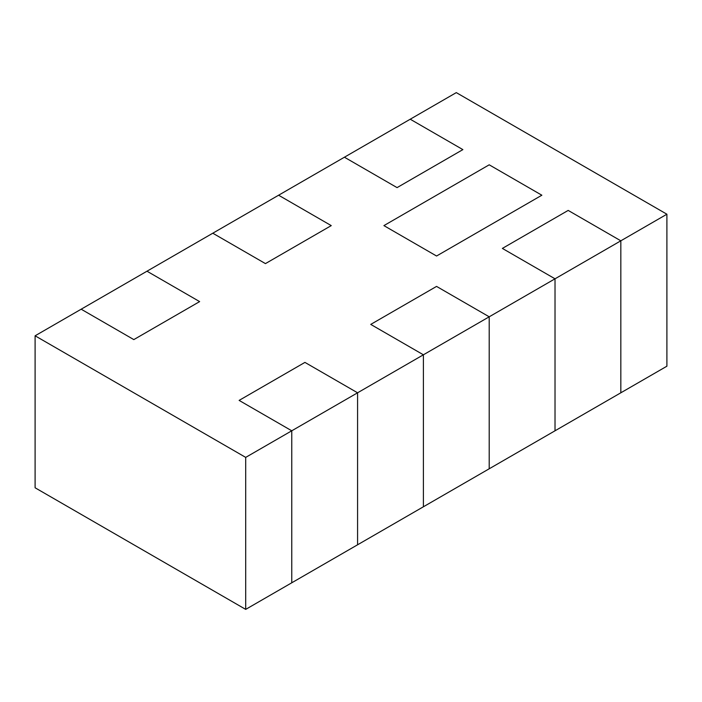 <?xml version="1.0" encoding="UTF-8"?>
<svg xmlns="http://www.w3.org/2000/svg" width="702" height="702" viewBox="0 0 702 702"><rect width="100%" height="100%" fill="white"/><g stroke="black" fill="none" stroke-linecap="round" stroke-linejoin="round"><path stroke-width="1.05" d="M541.856 195.217L489.206 164.812L383.906 225.614L436.556 256.011L541.856 195.217L436.556 256.011L383.906 225.614L489.206 164.812L541.856 195.217L436.556 256.011L383.906 225.614L489.206 164.812L541.856 195.217L489.206 164.812L383.906 225.614L436.556 256.011L541.856 195.217M410.231 119.217L456.3 92.62L410.231 119.217L462.881 149.614L397.069 187.618L344.419 157.213L278.606 195.217L331.256 225.614L265.444 263.61L212.794 233.213L146.981 271.209L199.631 301.606L133.819 339.601L81.169 309.205L35.1 335.802L245.7 457.388L291.769 430.791L239.119 400.394L304.931 362.399L357.581 392.795L423.394 354.8L370.744 324.403L436.556 286.407L489.206 316.804L555.019 278.808L502.369 248.411L568.181 210.416L620.831 240.812L666.9 214.215L456.3 92.62L666.9 214.215L620.831 240.812L620.831 392.795L666.9 366.198L620.831 392.795L620.831 240.812L568.181 210.416L502.369 248.411L555.019 278.808L489.206 316.804L489.206 468.787L555.019 430.791L489.206 468.787L489.206 316.804L436.556 286.407L370.744 324.403L423.394 354.8L357.581 392.795L357.581 544.787L423.394 506.783L423.394 354.8L423.394 506.783L357.581 544.787L357.581 392.795L304.931 362.399L239.119 400.394L291.769 430.791L245.7 457.388L245.7 609.38L291.769 582.783L291.769 430.791L291.769 582.783L245.7 609.38L35.1 487.785L35.1 335.802L81.169 309.205L133.819 339.601L199.631 301.606L146.981 271.209L212.794 233.213L265.444 263.61L331.256 225.614L278.606 195.217L344.419 157.213L397.069 187.618L462.881 149.614L410.231 119.217L462.881 149.614L397.069 187.618L344.419 157.213L410.231 119.217L344.419 157.213L397.069 187.618L462.881 149.614L410.231 119.217M555.019 430.791L555.019 278.808L555.019 430.791L620.831 392.795L620.831 240.812L620.831 392.795L555.019 430.791L555.019 278.808L555.019 430.791M666.9 366.198L666.9 214.215L666.9 366.198M35.1 487.785L245.7 609.38L245.7 457.388L35.1 335.802L35.1 487.785M436.556 286.407L489.206 316.804L489.206 468.787L489.206 316.804L423.394 354.8L423.394 506.783L489.206 468.787L423.394 506.783L423.394 354.8L370.744 324.403L436.556 286.407L370.744 324.403L423.394 354.8L489.206 316.804L436.556 286.407M568.181 210.416L620.831 240.812L555.019 278.808L502.369 248.411L568.181 210.416L502.369 248.411L555.019 278.808L620.831 240.812L568.181 210.416M146.981 271.209L199.631 301.606L133.819 339.601L81.169 309.205L146.981 271.209L81.169 309.205L133.819 339.601L199.631 301.606L146.981 271.209M278.606 195.217L331.256 225.614L265.444 263.61L212.794 233.213L278.606 195.217L212.794 233.213L265.444 263.61L331.256 225.614L278.606 195.217M304.931 362.399L357.581 392.795L357.581 544.787L357.581 392.795L291.769 430.791L291.769 582.783L357.581 544.787L291.769 582.783L291.769 430.791L239.119 400.394L304.931 362.399L239.119 400.394L291.769 430.791L357.581 392.795L304.931 362.399"/></g></svg>
